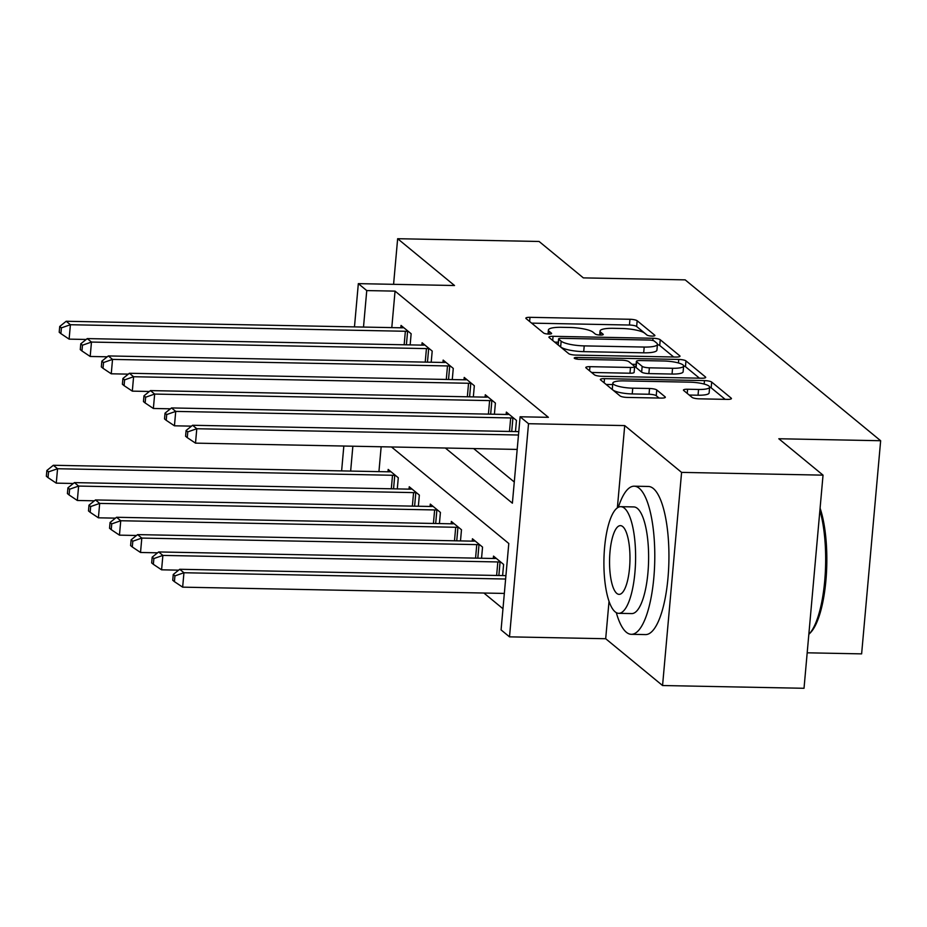 <?xml version="1.0" encoding="UTF-8"?>
<svg xmlns="http://www.w3.org/2000/svg" width="927" height="927" viewBox="0 0 927 927"><rect width="100%" height="100%" fill="white"/><g stroke="black" fill="none" stroke-linecap="round" stroke-linejoin="round"><path stroke-width="1.39" d="M652.005 336.084A4.067 0.892 5.1 0 0 654.902 335.493A4.067 0.892 5.1 0 0 654.74 335.203L637.162 320.742A5.817 1.275 5.1 0 0 629.954 319.27L529.989 317.324A5.817 1.275 5.1 0 0 525.852 318.17A5.817 1.275 5.1 0 0 526.084 318.575L543.662 333.036A4.067 0.892 5.1 0 0 548.703 334.068A4.067 0.892 5.1 0 0 551.6 333.477A4.067 0.892 5.1 0 0 551.438 333.187L549.166 331.321A18.61 4.056 5.1 0 1 548.39 330.012A18.61 4.056 5.1 0 1 561.646 327.312L569.978 327.474A18.61 4.056 5.1 0 1 593.037 332.179L595.308 334.044A4.067 0.892 5.1 0 0 600.36 335.076A4.067 0.892 5.1 0 0 603.257 334.485A4.067 0.892 5.1 0 0 603.083 334.195L600.812 332.329A18.61 4.056 5.1 0 1 600.047 331.02A18.61 4.056 5.1 0 1 613.292 328.32L621.623 328.482A18.61 4.056 5.1 0 1 644.682 333.187L646.965 335.053A4.067 0.892 5.1 0 0 652.005 336.084M692.04 397.37A5.817 1.275 5.1 0 0 699.248 398.83L727.289 399.386A5.817 1.275 5.1 0 0 731.438 398.54A5.817 1.275 5.1 0 0 731.194 398.135L711.681 382.063A5.817 1.275 5.1 0 0 704.474 380.603L604.497 378.645A5.817 1.275 5.1 0 0 600.36 379.491A5.817 1.275 5.1 0 0 600.603 379.896L620.117 395.968A5.817 1.275 5.1 0 0 627.324 397.428L661.206 398.089A5.817 1.275 5.1 0 0 665.343 397.254A5.817 1.275 5.1 0 0 665.099 396.837L656.756 389.966A5.817 1.275 5.1 0 0 649.549 388.494L632.747 388.17A15.562 3.395 5.1 0 1 612.817 383.141A15.562 3.395 5.1 0 1 623.894 380.881L689.711 382.167A15.562 3.395 5.1 0 1 709.63 387.196A15.562 3.395 5.1 0 1 698.552 389.456L687.591 389.236A5.817 1.275 5.1 0 0 683.442 390.082A5.817 1.275 5.1 0 0 683.686 390.487L692.04 397.37M823.037 475.145L804.022 688.286L662.562 685.528L681.588 472.388L823.037 475.145L778.807 438.749L880.65 440.731L685.18 279.861L583.338 277.88L539.097 241.472L397.648 238.714L454.52 285.516L358.332 283.639L366.756 290.58L395.053 291.124L548.39 417.324L520.105 416.779L528.529 423.709L509.502 636.849L501.078 629.908L508.796 543.5L391.484 446.965M681.588 472.388L624.717 425.586L528.529 423.709M675.853 357.046A5.817 1.275 5.1 0 0 679.989 356.2A5.817 1.275 5.1 0 0 679.758 355.794L660.233 339.734A5.817 1.275 5.1 0 0 653.025 338.262L553.06 336.316A5.817 1.275 5.1 0 0 548.923 337.161A5.817 1.275 5.1 0 0 549.166 337.567L568.68 353.627A5.817 1.275 5.1 0 0 575.887 355.099L675.853 357.046M685.957 360.904L705.47 376.965A5.817 1.275 5.1 0 1 705.714 377.37A5.817 1.275 5.1 0 1 701.577 378.216L601.611 376.269A5.817 1.275 5.1 0 1 594.404 374.798L586.049 367.926A5.817 1.275 5.1 0 1 585.806 367.509A5.817 1.275 5.1 0 1 589.943 366.663L630.487 367.463A5.817 1.275 5.1 0 0 634.624 366.617A5.817 1.275 5.1 0 0 634.392 366.211L628.842 361.646A5.817 1.275 5.1 0 0 621.635 360.174L579.433 359.352A4.067 0.892 5.1 0 1 574.219 358.042A4.067 0.892 5.1 0 1 577.115 357.451L678.749 359.433A5.817 1.275 5.1 0 1 685.957 360.904L685.447 366.663L699.433 378.17M397.648 238.714L393.581 284.334M395.053 291.124L391.797 327.613M473.651 448.564L514.276 482.005M400.823 327.787L401.032 325.423L411.148 333.743L410.151 344.89M421.889 345.122L422.098 342.758L432.202 351.078L431.206 362.225M442.944 362.457L443.164 360.093L453.268 368.413L452.272 379.572M464.01 379.792L464.218 377.428L474.334 385.748L473.338 396.907M485.076 397.127L485.284 394.763L495.4 403.083L494.404 414.242M506.142 414.462L506.351 412.098L516.466 420.418L515.47 431.576M483.882 593.025L502.967 608.738M381.159 446.768L378.934 471.623M387.973 471.797L388.181 469.433L398.286 477.753L397.301 488.911M409.027 489.132L409.247 486.768L419.352 495.088L418.355 506.246M430.093 506.466L430.302 504.103L440.418 512.422L439.421 523.581M451.159 523.801L451.368 521.438L461.484 529.757L460.487 540.916M472.225 541.136L472.434 538.772L482.55 547.092L481.553 558.251M493.291 558.471L493.5 556.107L503.604 564.427L502.608 575.586M807.185 652.805L861.623 653.871L880.65 440.731M609.027 601.345L605.69 638.726L662.562 685.528M605.69 638.726L509.502 636.849M445.354 448.019L512.388 503.187L520.105 416.779M366.756 290.58L363.5 327.057M341.623 470.893L343.836 446.038M354.473 326.883L358.332 283.639M352.863 446.211L350.649 471.067M624.717 425.586L617.37 507.857M647.278 335.25L636.652 326.501A5.817 1.275 5.1 0 0 629.445 325.029L531.611 323.129M558.297 342.19L554.694 342.109M673.709 357.011L659.723 345.493A5.817 1.275 5.1 0 0 657.428 344.612M654.277 341.078A4.067 0.892 5.1 0 0 649.236 340.047L561.484 338.332A4.067 0.892 5.1 0 0 558.587 338.923A4.067 0.892 5.1 0 0 558.761 339.212L561.159 341.182A18.61 4.056 5.1 0 0 584.219 345.887L644.195 347.057A18.61 4.056 5.1 0 0 657.452 344.357A18.61 4.056 5.1 0 0 656.675 343.048L654.277 341.078M558.587 338.923L558.077 344.693A4.067 0.892 5.1 0 0 558.239 344.971L558.761 339.212M657.452 344.357L656.93 350.116A18.61 4.056 5.1 0 1 643.686 352.816L583.709 351.646A18.61 4.056 5.1 0 1 560.638 346.953L558.239 344.971M591.577 372.469L629.978 373.222A5.817 1.275 5.1 0 0 634.114 372.376L634.624 366.617M632.063 364.288L636.119 364.369M672.562 368.286A15.562 3.395 5.1 0 0 683.628 366.026A15.562 3.395 5.1 0 0 663.709 360.997L640.522 360.545A5.817 1.275 5.1 0 0 636.385 361.391A5.817 1.275 5.1 0 0 636.617 361.797L642.168 366.362A5.817 1.275 5.1 0 0 649.375 367.822L672.562 368.286L672.04 374.044A15.562 3.395 5.1 0 0 683.118 371.785L683.628 366.026M636.385 361.391L635.864 367.15A5.817 1.275 5.1 0 0 636.107 367.555L636.617 361.797M672.04 374.044L648.854 373.593A5.817 1.275 5.1 0 1 641.646 372.121L636.107 367.555M685.447 366.663A5.817 1.275 5.1 0 0 683.628 365.898M709.63 387.196L709.12 392.955A15.562 3.395 5.1 0 1 698.043 395.215L689.213 395.041M612.817 383.141L612.307 388.9A15.562 3.395 5.1 0 0 632.226 393.929L632.747 388.17M659.062 398.054L656.235 395.725A5.817 1.275 5.1 0 0 649.027 394.253L632.226 393.929M612.689 384.578L606.131 384.45M725.157 399.34L711.16 387.822A5.817 1.275 5.1 0 0 709.63 387.138M390.916 471.692L390.29 471.75A5.921 1.298 -174.9 0 1 388.297 471.808L53.337 465.273L57.555 468.738L56.269 483.141L73.326 483.477M48.552 471.878L46.86 470.487L46.35 476.246L48.03 477.637L48.552 471.878L57.555 468.738L392.515 475.273A5.921 1.298 -174.9 0 1 394.751 475.412L395.551 475.505M46.86 470.487L53.337 465.273M56.269 483.141L48.03 477.637M408.401 331.484L407.602 331.402A5.921 1.298 5.1 0 0 405.366 331.263L70.406 324.728L66.199 321.263L401.148 327.799A5.921 1.298 5.1 0 0 403.141 327.741L403.778 327.683M86.188 339.467L69.119 339.131L70.406 324.728L61.402 327.868L59.722 326.478L59.201 332.237L60.892 333.627L61.402 327.868M60.892 333.627L69.119 339.131M66.199 321.263L59.722 326.478M411.982 489.027L411.356 489.085A5.921 1.298 -174.9 0 1 409.363 489.143L74.403 482.608L78.621 486.072L77.335 500.476L94.392 500.812M69.618 489.213L67.926 487.822L67.416 493.581L69.096 494.972L69.618 489.213L78.621 486.072L413.581 492.608A5.921 1.298 -174.9 0 1 415.806 492.747L416.617 492.84M67.926 487.822L74.403 482.608M77.335 500.476L69.096 494.972M433.048 506.362L432.422 506.42A5.921 1.298 -174.9 0 1 430.429 506.478L95.469 499.943L99.687 503.407L98.401 517.811L115.458 518.147M90.672 506.548L88.992 505.157L88.482 510.916L90.162 512.307L90.672 506.548L99.687 503.407L434.636 509.943A5.921 1.298 -174.9 0 1 436.872 510.082L437.671 510.174M88.992 505.157L95.469 499.943M98.401 517.811L90.162 512.307M454.114 523.697L453.477 523.755A5.921 1.298 -174.9 0 1 451.495 523.813L116.535 517.278L120.742 520.742L119.456 535.146L136.524 535.482M111.738 523.882L110.058 522.492L109.537 528.251L111.228 529.641L111.738 523.882L120.742 520.742L455.702 527.278A5.921 1.298 -174.9 0 1 457.938 527.417L458.738 527.509M110.058 522.492L116.535 517.278M119.456 535.146L111.228 529.641M429.468 348.83L428.668 348.737A5.921 1.298 5.1 0 0 426.432 348.598L91.472 342.063L87.254 338.598L422.214 345.134A5.921 1.298 5.1 0 0 424.207 345.076L424.833 345.018M107.242 356.802L90.186 356.466L91.472 342.063L82.468 345.203L80.776 343.813L80.267 349.572L81.947 350.962L82.468 345.203M81.947 350.962L90.186 356.466M87.254 338.598L80.776 343.813M450.534 366.165L449.722 366.072A5.921 1.298 5.1 0 0 447.498 365.933L112.538 359.398L108.32 355.933L443.28 362.469A5.921 1.298 5.1 0 0 445.273 362.411L445.899 362.353M128.308 374.137L111.252 373.801L112.538 359.398L103.534 362.538L101.843 361.148L101.333 366.907L103.013 368.297L103.534 362.538M103.013 368.297L111.252 373.801M108.32 355.933L101.843 361.148M471.588 383.5L470.789 383.407A5.921 1.298 5.1 0 0 468.552 383.268L133.592 376.733L129.386 373.268L464.346 379.803A5.921 1.298 5.1 0 0 466.339 379.746L466.965 379.688M149.374 391.472L132.318 391.136L133.592 376.733L124.589 379.873L122.909 378.483L122.399 384.242L124.079 385.632L124.589 379.873M124.079 385.632L132.318 391.136M129.386 373.268L122.909 378.483M475.18 541.032L474.543 541.09A5.921 1.298 -174.9 0 1 472.55 541.148L137.602 534.612L141.808 538.077L140.522 552.48L157.59 552.816M132.804 541.217L131.124 539.827L130.603 545.586L132.294 546.976L132.804 541.217L141.808 538.077L476.768 544.612A5.921 1.298 -174.9 0 1 479.004 544.752L479.804 544.844M131.124 539.827L137.602 534.612M140.522 552.48L132.294 546.976M492.654 400.835L491.855 400.742A5.921 1.298 5.1 0 0 489.618 400.603L154.658 394.068L150.452 390.603L485.412 397.138A5.921 1.298 5.1 0 0 487.393 397.08L488.031 397.023M170.441 408.807L153.372 408.471L154.658 394.068L145.655 397.208L143.975 395.817L143.453 401.576L145.145 402.967L145.655 397.208M145.145 402.967L153.372 408.471M150.452 390.603L143.975 395.817M616.304 612.643A74.079 21.981 -88.9 0 0 626.351 632.26A74.079 21.981 -88.9 0 0 631.333 634.311A74.079 21.981 -88.9 0 0 654.439 569.19A74.079 21.981 -88.9 0 0 639.201 488.251A74.079 21.981 -88.9 0 0 634.219 486.188A74.079 21.981 -88.9 0 0 618.355 507.254M631.333 634.311L645.47 634.589A74.079 21.981 -88.9 0 0 668.587 569.468A74.079 21.981 -88.9 0 0 653.35 488.529A74.079 21.981 -88.9 0 0 648.367 486.466L634.219 486.188M620.8 506.675L633.813 506.93A53.337 15.829 91.1 0 1 637.405 508.413A53.337 15.829 91.1 0 1 648.367 566.687A53.337 15.829 91.1 0 1 631.739 613.581L618.715 613.326A53.337 15.829 -88.9 0 0 635.354 566.432A53.337 15.829 -88.9 0 0 624.392 508.158A53.337 15.829 -88.9 0 0 620.8 506.675A53.337 15.829 -88.9 0 0 604.161 553.558A53.337 15.829 -88.9 0 0 615.134 611.843A53.337 15.829 -88.9 0 0 618.715 613.326M616.779 593.407A34.369 10.197 -88.9 0 0 619.085 594.358A34.369 10.197 -88.9 0 0 629.815 564.149A34.369 10.197 -88.9 0 0 622.747 526.594A34.369 10.197 -88.9 0 0 620.43 525.632A34.369 10.197 -88.9 0 0 609.711 555.852A34.369 10.197 -88.9 0 0 616.779 593.407M808.831 634.404A74.079 21.981 -88.9 0 0 809.097 634.114A74.079 21.981 -88.9 0 0 819.897 510.406M820.094 508.158A72.294 21.448 91.1 0 1 826.154 577.486A72.294 21.448 91.1 0 1 810.673 632.457L809.097 634.114M496.235 558.367L495.609 558.425A5.921 1.298 -174.9 0 1 493.616 558.483L158.656 551.947L162.874 555.412L161.588 569.815L178.644 570.151M153.87 558.552L152.179 557.162L151.669 562.921L153.349 564.311L153.87 558.552L162.874 555.412L497.834 561.947A5.921 1.298 -174.9 0 1 500.07 562.086L500.87 562.179M152.179 557.162L158.656 551.947M161.588 569.815L153.349 564.311M513.72 418.17L512.921 418.077A5.921 1.298 5.1 0 0 510.684 417.938L175.724 411.403L171.518 407.938L506.466 414.473A5.921 1.298 5.1 0 0 508.459 414.415L509.097 414.357M191.507 426.142L174.438 425.806L175.724 411.403L166.721 414.543L165.041 413.152L164.519 418.911L166.211 420.302L166.721 414.543M166.211 420.302L174.438 425.806M171.518 407.938L165.041 413.152M505.922 575.644L179.722 569.282L183.94 572.747L182.654 587.15L504.334 593.431M174.936 575.887L173.245 574.497L172.735 580.256L174.415 581.646L174.936 575.887L183.94 572.747L505.621 579.027M173.245 574.497L179.722 569.282M182.654 587.15L174.415 581.646M518.471 435.018L196.791 428.737L192.573 425.273L518.772 431.634M517.185 449.421L195.504 443.141L196.791 428.737L187.787 431.878L186.095 430.487L185.585 436.246L187.266 437.637L187.787 431.878M187.266 437.637L195.504 443.141M192.573 425.273L186.095 430.487M600.569 335.076L600.812 332.329M548.911 334.068L549.166 331.321M529.618 321.484L529.989 317.324M629.445 325.029L629.954 319.27M636.652 326.501L637.162 320.742M552.689 340.464L553.06 336.316M652.828 340.499L653.025 338.262M659.723 345.493L660.233 339.734M679.688 356.559L679.758 355.794M560.638 346.953L561.159 341.182M583.709 351.646L584.219 345.887M643.686 352.816L644.195 347.057M705.401 377.729L705.47 376.965M589.572 370.823L589.943 366.663M629.978 373.222L630.487 367.463M576.965 359.131L577.115 357.451M678.437 362.967L678.749 359.433M641.646 372.121L642.168 366.362M648.854 373.593L649.375 367.822M687.22 393.396L687.591 389.236M698.043 395.215L698.552 389.456M649.027 394.253L649.549 388.494M656.235 395.725L656.756 389.966M665.041 397.613L665.099 396.837M604.126 382.805L604.497 378.645M704.161 384.068L704.474 380.603M711.16 387.822L711.681 382.063M731.125 398.9L731.194 398.135M391.31 488.784L392.515 475.273M393.546 488.83L394.751 475.412M407.602 331.402L406.397 344.821M405.366 331.263L404.16 344.774M412.364 506.119L413.581 492.608M414.612 506.165L415.806 492.747M433.43 523.454L434.636 509.943M435.678 523.5L436.872 510.082M454.497 540.8L455.702 527.278M456.744 540.835L457.938 527.417M428.668 348.737L427.463 362.156M426.432 348.598L425.226 362.109M449.722 366.072L448.529 379.491M447.498 365.933L446.281 379.444M470.789 383.407L469.595 396.826M468.552 383.268L467.347 396.779M475.563 558.135L476.768 544.612M477.799 558.17L479.004 544.752M491.855 400.742L490.661 414.16M489.618 400.603L488.413 414.114M496.629 575.47L497.834 561.947M498.865 575.505L500.07 562.086M512.921 418.077L511.716 431.495M510.684 417.938L509.479 431.449M599.688 335.053L600.047 331.02M548.031 334.044L548.39 330.012"/></g></svg>
